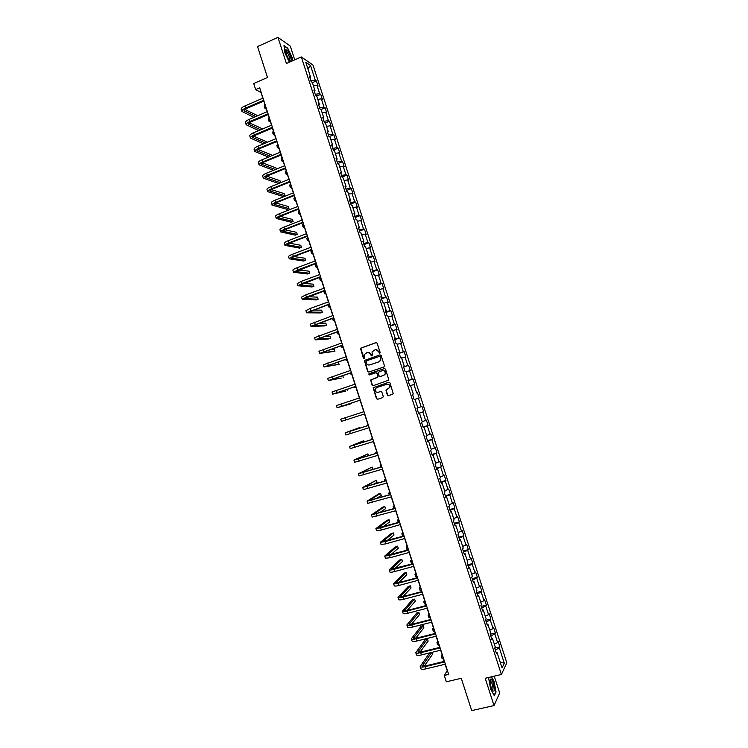 <?xml version="1.0" encoding="UTF-8"?>
<svg xmlns="http://www.w3.org/2000/svg" width="748" height="748" viewBox="0 0 748 748"><rect width="100%" height="100%" fill="white"/><g stroke="black" fill="none" stroke-linecap="round" stroke-linejoin="round"><path stroke-width="1.12" d="M379.778 353.365L380.171 352.542L377.151 343.21L376.029 342.621L360.442 348.269L363.406 358.236L364.547 358.311L364.285 354.487L367.203 352.504C368.886 352.121 370.073 352.747 370.793 354.393L371.176 355.599L372.336 355.665L372.046 351.878L375 349.849C376.683 349.456 377.89 350.092 378.6 351.738L379.778 353.365M387.361 395.15L388.483 395.757L393.317 393.794L389.96 382.817L388.829 382.219L373.14 387.735L376.459 398.703L377.581 399.31L382.705 397.637L383.266 396.487L381.835 392.046L380.713 391.447L378.17 392.279C375.889 392.438 374.907 391.344 375.206 388.997L376.655 387.586L386.632 384.304C388.876 384.126 389.876 385.201 389.643 387.52L385.931 390.11L387.361 395.15L388.623 395.711M294.74 59.849L290.28 46.086L277.966 37.4L257.527 46.563L267.494 77.483L253.694 83.524L255.648 89.601L259.696 87.834L448.66 674.425L444.284 675.472L446.322 681.802L461.273 678.286L471.698 710.6L494.026 705.57L499.673 692.975L494.232 676.155M277.966 37.4L286.409 63.505L301.332 56.951L501.394 674.481L485.19 678.268L494.026 705.57M383.911 366.997L384.472 365.837L381.115 355.468L379.984 354.87L364.37 360.48L367.67 371.466L368.792 372.065L383.911 366.997M385.538 369.138L388.885 380.124L373.187 385.678L372.065 385.08L370.653 380.012L377.31 377.469L377.871 376.309L376.917 373.374L375.795 372.775L369.428 374.898L368.661 374.028L384.407 368.54L385.538 369.138M301.332 56.951L312.982 65.057L506.826 662.84L501.394 674.481M415.018 399.385L417.805 407.959L416.982 408.268L418.73 413.653L419.544 413.326L422.321 421.919L421.526 422.265L423.265 427.66L424.06 427.286L426.846 435.888L426.061 436.28L427.809 441.675L428.595 441.264L431.381 449.866L430.605 450.305L432.353 455.71L433.12 455.242L435.916 463.863L435.158 464.349L436.907 469.753L437.664 469.248L440.45 477.869L439.712 478.402L441.46 483.806L442.199 483.264L444.995 491.894L444.265 492.474L446.023 497.888L446.743 497.289L449.548 505.929L448.828 506.555L450.586 511.969L451.296 511.333L454.101 519.972L453.4 520.645L455.158 526.068L455.85 525.386L458.655 534.044L457.972 534.755L459.73 540.187L460.413 539.448L463.218 548.116L462.545 548.882L464.312 554.315L464.976 553.539L467.781 562.206L467.126 563.02L468.893 568.461L469.538 567.629L472.353 576.315L471.717 577.166L473.475 582.617L474.11 581.738L476.934 590.434L476.298 591.331L478.066 596.782L478.692 595.866L481.506 604.562L480.899 605.515L482.666 610.966L483.273 610.003L486.097 618.708L485.499 619.709L487.266 625.169L487.855 624.15L490.688 632.873L490.099 633.911L491.866 639.381L492.446 638.315L495.279 647.048L494.709 648.133L499.898 646.898L498.159 641.532L497.607 642.588L494.821 633.977L495.382 632.958L493.643 627.591L493.082 628.601L490.286 620.008L490.866 619.026L489.127 613.669L488.547 614.632L485.761 606.048L486.35 605.113L484.62 599.765L484.021 600.681L481.245 592.098L481.843 591.21L480.113 585.862L479.505 586.741L476.728 578.167L477.346 577.316L475.616 571.977L474.989 572.809L472.212 564.244L472.848 563.44L471.118 558.111L470.483 558.896L467.706 550.341L468.351 549.584L466.621 544.254L465.976 544.993L463.199 536.447L463.863 535.736L462.133 530.407L461.469 531.108L458.702 522.562L459.375 521.898L457.654 516.578L456.972 517.233L454.204 508.696L454.896 508.079L453.166 502.759L452.475 503.367L449.716 494.849L450.418 494.269L448.697 488.958L447.987 489.519L445.228 481.001L445.939 480.468L444.228 475.167L443.508 475.681L440.75 467.182L441.479 466.687L439.759 461.394L439.02 461.862L436.271 453.363L437.01 452.923L435.299 447.631L434.551 448.061L431.792 439.562L432.55 439.17L430.839 433.877L430.072 434.261L427.323 425.78L428.099 425.425L426.379 420.142L425.612 420.479L422.863 412.008L423.649 411.699L421.937 406.416L421.143 406.716L418.403 398.245L419.198 397.983L417.487 392.709L416.683 392.962L413.943 384.5L414.757 384.276L413.046 379.012L412.232 379.217L409.493 370.765L410.315 370.587L408.614 365.323L407.782 365.491L405.042 357.048L405.884 356.908L404.182 351.654L403.331 351.775L400.601 343.341L401.452 343.248L399.75 337.993L398.89 338.068L396.16 329.644L397.029 329.597L395.327 324.351L394.458 324.38L391.728 315.965L392.606 315.955L390.905 310.719L390.017 310.71L387.296 302.295L388.184 302.332L386.492 297.096L385.594 297.05L382.864 288.644L383.771 288.728L382.078 283.492L381.162 283.399L378.441 275.002L379.367 275.124L377.675 269.897L376.749 269.757L374.028 261.379L374.963 261.538L373.271 256.321L372.326 256.134L369.615 247.756L370.559 247.971L368.867 242.754L367.913 242.53L365.202 234.161L366.165 234.405L364.472 229.197L363.509 228.925L360.798 220.567L361.77 220.866L360.087 215.658L359.105 215.349L356.394 206.99L357.385 207.327L355.702 202.128L354.702 201.773L351.999 193.433L353 193.807L351.317 188.608L350.307 188.216L347.605 179.875L348.624 180.296L346.941 175.107L345.922 174.667L343.22 166.346L344.248 166.804L342.565 161.615L341.527 161.138L338.835 152.816L339.873 153.321L338.199 148.141L337.152 147.618L334.45 139.306L335.506 139.857L333.832 134.677L332.767 134.116L330.074 125.804L331.149 126.393L329.466 121.223L328.4 120.615L325.707 112.322L326.792 112.957L325.109 107.787L324.024 107.142L321.341 98.848L322.435 99.521L320.761 94.36L319.658 93.668L316.974 85.384L318.087 86.104L316.413 80.952L315.301 80.214L310.551 65.562L305.782 62.271L310.588 77.109L309.438 76.352L311.14 81.616L312.29 82.355L315.002 90.742L313.87 90.031L315.572 95.295L316.703 95.987L319.424 104.393L318.302 103.72L320.013 108.993L321.126 109.638L323.856 118.053L322.743 117.427L324.454 122.7L325.558 123.308L328.288 131.723L327.185 131.134L328.896 136.417L329.99 136.987L332.72 145.411L331.635 144.869L333.346 150.152L334.421 150.675L337.161 159.109L336.086 158.613L337.806 163.896L338.863 164.373L341.602 172.816L340.546 172.367L342.266 177.659L343.313 178.099L346.053 186.542L345.006 186.13L346.726 191.432L347.764 191.825L350.503 200.277L349.475 199.912L351.195 205.223L352.214 205.569L354.954 214.031L353.944 213.713L355.665 219.024L356.674 219.323L359.414 227.794L358.423 227.523L360.143 232.834L361.134 233.096L363.883 241.576L362.902 241.342L364.622 246.662L365.604 246.877L368.353 255.367L367.38 255.18L369.11 260.5L370.073 260.678L372.822 269.168L371.868 269.028L373.598 274.357L374.552 274.488L377.301 282.987L376.356 282.894L378.086 288.223L379.03 288.307L381.789 296.825L380.854 296.769L382.583 302.108L383.509 302.145L386.277 310.672L385.36 310.654L387.09 316.002L387.997 315.993L390.765 324.529L389.867 324.557L391.597 329.915L392.494 329.859L395.262 338.395L394.374 338.479L396.103 343.837L396.992 343.734L399.759 352.289L398.89 352.411L400.619 357.768L401.489 357.628L404.266 366.183L403.406 366.352L405.145 371.719L405.996 371.532L408.773 380.096L407.931 380.311L409.67 385.688L410.502 385.454L413.289 394.028L412.457 394.28L414.196 399.666L415.018 399.385L414.196 399.647M499.898 646.898L499.355 647.964L504.302 663.224L502.058 667.964L497.046 652.499L496.485 653.602L494.709 648.133M494.344 644.178L497.607 642.588M490.753 635.94L494.821 633.977M492.446 638.315L491.501 638.231M489.809 630.162L493.082 628.601M486.219 621.925L490.286 620.008M487.855 624.15L486.911 624.084M485.274 616.165L488.547 614.632M481.684 607.928L485.761 606.048M483.273 610.003L482.338 609.957M480.74 602.187L484.021 600.681M477.149 593.949L481.245 592.098M478.692 595.866L477.766 595.838M476.214 588.218L479.505 586.741M472.624 579.981L476.728 578.167M474.11 581.738L473.194 581.729M471.689 574.258L474.989 572.809M468.098 566.03L472.212 564.244M469.538 567.629L468.631 567.648M467.173 560.317L470.483 558.896M463.582 552.089L467.706 550.341M464.976 553.539L464.069 553.567M462.657 546.386L465.976 544.993M459.076 538.158L463.199 536.447M460.413 539.448L459.506 539.504M458.15 532.473L461.469 531.108M454.56 524.245L458.702 522.562M455.85 525.386L454.962 525.461M453.643 518.57L456.972 517.233M450.062 510.342L454.204 508.696M451.296 511.333L450.408 511.426M449.146 504.676L452.475 503.367M445.556 496.457L449.716 494.849M446.743 497.289L445.864 497.401M444.649 490.8L447.987 489.519M441.068 482.582L445.228 481.001M442.199 483.264L441.329 483.395M440.151 476.944L443.508 475.681M436.57 468.716L440.75 467.182M437.664 469.248L436.795 469.407M435.663 463.096L439.02 461.862M432.082 454.868L436.271 453.363M433.12 455.242L432.269 455.429M431.185 449.258L434.551 448.061M427.604 441.04L431.792 439.562M428.595 441.264L427.744 441.46M426.706 435.439L430.072 434.261M423.125 427.22L427.323 425.78M424.06 427.286L423.218 427.51M422.227 421.629L425.612 420.479M418.656 413.41L422.863 412.008M419.544 413.326L418.702 413.569M417.758 407.828L421.143 406.716M414.186 399.619L418.403 398.245M417.487 392.709L416.683 392.962M410.549 385.575L413.943 384.5M413.289 394.028L412.457 394.299M407.997 380.545L412.232 379.217M406.089 371.812L409.493 370.765M408.773 380.096L407.95 380.386M403.546 366.782L407.782 365.491M401.629 358.068L405.042 357.048M404.266 366.183L403.453 366.492M399.086 353.028L403.331 351.775M397.179 344.332L400.601 343.341M399.759 352.289L398.955 352.617M394.635 339.293L398.89 338.068M392.737 330.616L396.16 329.644M395.262 338.395L394.458 338.751M390.194 325.567L394.458 324.38M388.296 316.909L391.728 315.965M390.765 324.529L389.97 324.903M385.744 311.86L390.017 310.71M383.855 303.211L387.296 302.295M386.277 310.672L385.491 311.065M381.312 298.162L385.594 297.05M379.423 289.532L382.864 288.644M381.789 296.825L381.013 297.236M376.88 284.483L381.162 283.399M374.991 275.862L378.441 275.002M377.301 282.987L376.534 283.427M372.448 270.813L376.749 269.757M370.569 262.202L374.028 261.379M372.822 269.168L372.065 269.626M368.025 257.153L372.326 256.134M366.146 248.56L369.615 247.756M368.353 255.367L367.595 255.844M363.603 243.511L367.913 242.53M361.733 234.937L365.202 234.161M363.883 241.576L363.135 242.071M359.18 229.879L363.509 228.925M357.32 221.315L360.798 220.567M359.414 227.794L358.675 228.308M354.776 216.266L359.105 215.349M352.906 207.72L356.394 206.99M354.954 214.031L354.225 214.564M350.363 202.661L354.702 201.773M348.503 194.125L351.999 193.433M350.503 200.277L349.774 200.838M345.959 189.066L350.307 188.216M344.108 180.549L347.605 179.875M346.053 186.542L345.324 187.112M341.565 175.49L345.922 174.667M339.714 166.982L343.22 166.346M341.602 172.816L340.882 173.414M337.161 161.923L341.527 161.138M335.319 153.434L338.835 152.816M337.161 159.109L336.45 159.717M332.776 148.375L337.152 147.618M330.934 139.895L334.45 139.306M332.72 145.411L332.019 146.038M328.391 134.836L332.767 134.116M326.549 126.375L330.074 125.804M328.288 131.723L327.587 132.377M324.006 121.307L328.4 120.615M322.173 112.864L325.707 112.322M323.856 118.053L323.164 118.726M319.62 107.796L324.024 107.142M317.797 99.362L321.341 98.848M319.424 104.393L318.751 105.085M315.254 94.295L319.658 93.668M313.431 85.87L316.974 85.384M315.002 90.742L314.328 91.462M310.878 80.803L315.301 80.214M307.877 68.732L310.551 65.562M310.588 77.109L309.924 77.848M445.154 664.233L447.239 670.722L444.284 675.472M255.648 89.601L260.977 92.481L262.829 98.222M263.754 101.111L267.167 111.704M268.093 114.575L271.515 125.206M272.431 128.048L275.872 138.726M276.779 141.531L280.229 152.246M281.126 155.023L284.595 165.785M285.474 168.534L288.952 179.342M289.831 182.063L293.328 192.909M294.188 195.593L297.704 206.485M298.555 209.15L302.08 220.08M302.921 222.708L306.465 233.685M307.297 236.284L310.85 247.298M311.673 249.869L315.235 260.93M316.058 263.474L319.63 274.572M320.443 277.087L324.034 288.232M324.828 290.71L328.437 301.902M329.223 304.352L332.841 315.581M333.627 318.003L337.255 329.279M338.021 331.673L341.668 342.995M342.434 345.352L346.09 356.712M346.838 359.04L350.522 370.447M351.261 372.747L354.945 384.201M355.674 386.464L359.377 397.964M360.097 400.199L363.818 411.737M364.528 413.943L368.25 425.49M368.97 427.734L372.682 439.263M373.42 441.544L377.123 453.045M377.871 455.354L381.564 466.846M382.322 469.192L386.015 480.655M386.781 483.03L390.465 494.475M391.251 496.896L394.925 508.313M395.72 510.762L399.385 522.16M400.189 524.647L403.855 536.026M404.668 538.551L408.324 549.902M409.147 552.454L412.793 563.786M413.635 566.386L417.272 577.69M418.123 580.317L421.76 591.603M422.62 594.277L426.248 605.534M427.117 608.236L430.736 619.475M431.615 622.214L435.233 633.434M436.121 636.211L439.731 647.403M440.637 650.218L444.237 661.391M500.132 662.027L504.302 663.224M495.298 649.956L499.355 647.964M497.046 652.499L496.083 652.387M312.393 82.673L316.413 80.952M316.731 96.071L320.761 94.36M320.948 109.535L325.109 107.787M325.09 123.046L329.466 121.223M329.204 136.575L333.832 134.677M333.337 150.114L338.199 148.141M337.694 163.569L342.565 161.615M342.06 177.042L346.941 175.107M346.436 190.525L351.317 188.608M350.803 204.026L355.702 202.128M355.178 217.537L360.087 215.658M359.564 231.057L364.472 229.197M363.949 244.587L368.867 242.754M368.343 258.135L373.271 256.321M372.738 271.702L377.675 269.897M377.132 285.278L382.078 283.492M381.536 298.863L386.492 297.096M385.94 312.458L390.905 310.719M390.353 326.072L395.327 324.351M394.766 339.695L399.75 337.993M399.189 353.337L404.182 351.654M403.611 366.988L408.614 365.323M408.034 380.657L413.046 379.012M414.177 399.6L419.198 397.983M418.609 413.289L423.649 411.699M423.059 427.005L428.099 425.425M427.501 440.722L432.55 439.17M431.951 454.457L437.01 452.923M436.411 468.211L441.479 466.687M440.862 481.974L445.939 480.468M445.331 495.746L450.418 494.269M449.8 509.538L454.896 508.079M454.27 523.338L459.375 521.898M458.748 537.148L463.863 535.736M463.227 550.977L468.351 549.584M467.715 564.824L472.848 563.44M472.203 578.672L477.346 577.316M476.691 592.547L481.843 591.21M481.188 606.422L486.35 605.113M485.695 620.316L490.866 619.026M490.202 634.229L495.382 632.958M292.571 60.803L292.178 57.633L287.69 48.134L283.997 45.563L284.838 52.659L289.364 62.206M489.145 677.342L488.668 678.296L490.613 688.889L494.325 695.771L496.046 692.031L494.101 681.578L491.539 676.781M379.797 353.355L378.862 351.7L375.683 349.709M367.866 352.364L371.055 354.356L371.98 356.001M376.356 342.584L360.714 348.241L364.211 358.638M379.984 354.87L364.641 360.433L367.941 371.41L368.811 372.055M380.246 356.833L379.46 356.413L366.202 360.901L366.23 362.976C366.941 364.622 368.128 365.258 369.811 364.874L378.871 361.826L380.601 360.153L380.508 356.796L379.666 356.385M380.508 356.796L380.863 360.106L379.133 361.78L370.073 364.837M376.001 372.738L377.179 373.317L378.114 376.889L370.924 379.956L372.326 385.014L373.261 385.65M384.64 368.493L369.297 373.626L369.503 374.879M383.687 375.346L385.155 373.906C385.435 371.56 384.444 370.475 382.172 370.653L378.114 372.345L379.049 375.917L380.171 376.515L383.939 375.3L385.407 373.85C385.716 371.597 384.771 370.503 382.574 370.55M383.939 375.3L380.423 376.459M386.912 384.229C389.147 384.079 390.138 385.155 389.886 387.455L386.183 390.035L387.604 395.075M380.863 391.41L378.423 392.214M389.007 382.181L373.402 387.67L376.721 398.628L377.731 399.264M266.353 109.161L264.801 108.161L265.531 106.618M264.764 108.049L264.119 106.048L264.848 104.505M241.875 111.321L241.221 109.302C240.996 108.292 242.249 107.17 244.989 105.917L263.016 98.138M253.937 117.361L241.913 111.433C241.688 110.442 242.941 109.311 245.681 108.067L263.717 100.297M263.951 101.036L246.588 108.507L244.072 110.751L255.863 116.529M244.839 109.479L257.798 115.706M259.967 118.493L257.546 119.063M288.878 59.382L289.13 59.728C292.477 64.412 291.224 55.876 287.887 51.126L285.783 49.583C285.315 51.752 286.344 55.015 288.878 59.382M289.289 59.933C290.159 58.952 289.485 56.465 287.26 52.454L285.633 51.35M284.044 45.983L287.55 48.414L291.907 57.624L292.309 60.915M493.213 683.12C492.184 680.138 491.286 678.801 490.51 679.1C489.734 680.362 489.949 683.12 491.174 687.384L492.493 690.441C494.634 692.368 494.867 689.927 493.213 683.12M492.306 690.105C493.287 689.871 493.241 687.767 492.165 683.812L490.585 680.811L490.043 680.858M488.687 678.389L489.22 677.323M491.268 676.846L493.876 681.727L495.756 691.863L494.119 695.397M270.57 122.279L269.046 121.326L269.794 119.839M269.009 121.232L268.364 119.222L269.112 117.726M274.806 135.397L273.291 134.518L274.058 133.079M273.263 134.416L272.609 132.405L273.366 130.956M246.157 124.664L245.503 122.635C245.297 121.672 246.56 120.568 249.299 119.334L267.363 111.63M258.743 130.601L246.195 124.766C245.98 123.813 247.251 122.719 249.991 121.485L268.065 113.79M268.289 114.491L250.898 121.896L248.355 124.093L260.678 129.787M249.206 122.803L262.698 128.927M250.449 138.015L249.795 135.977C249.598 135.061 250.87 133.986 253.619 132.761L271.711 125.131M263.614 143.84L250.477 138.118C250.281 137.202 251.562 136.136 254.311 134.921L272.412 127.291M272.627 127.964L255.199 135.304L252.646 137.436L265.54 143.036M267.597 142.176L253.591 136.145M279.032 148.543L277.536 147.711L278.321 146.328M277.508 147.618L276.863 145.598L277.639 144.205M283.268 161.69L281.8 160.923L282.594 159.586M281.762 160.839L281.117 158.8L281.912 157.463M287.512 174.854L286.054 174.144L286.867 172.863M286.026 174.06L285.371 172.021L286.185 170.731M254.741 151.386L254.086 149.338C253.899 148.459 255.18 147.412 257.938 146.206L276.068 138.642M268.532 157.071L254.769 151.479C254.591 150.61 255.872 149.572 258.63 148.356L276.769 140.811M276.975 141.447L259.509 148.712L256.938 150.797L270.467 156.276M271.935 155.668L271.711 154.967L257.976 149.488M259.042 164.756L258.378 162.709C258.21 161.877 259.5 160.857 262.258 159.661L280.425 152.171M273.534 170.301L259.07 164.85C258.901 164.027 260.192 163.008 262.959 161.82L281.126 154.34M281.323 154.948L263.829 162.148L261.239 164.167L275.46 169.506M276.283 169.179L275.853 167.833L262.389 162.849M263.343 178.155L262.679 176.098C262.52 175.294 263.829 174.312 266.587 173.125L284.782 165.71M278.602 183.512L263.371 178.239C263.212 177.454 264.521 176.463 267.288 175.284L285.484 167.879M285.671 168.459L268.149 175.584L265.54 177.557L280.537 182.736M280.631 182.699L279.995 180.707L266.812 176.21M267.644 191.553L266.98 189.487C266.84 188.739 268.149 187.776 270.926 186.607L289.149 179.268M290.028 181.979L272.478 189.038L269.841 190.955L284.81 195.667L282.875 196.434L267.672 191.638C267.532 190.89 268.85 189.936 271.618 188.767L289.85 181.437M284.81 195.667L284.147 193.601L271.262 189.59M271.954 204.971L271.29 202.904C271.159 202.184 272.487 201.259 275.264 200.099L293.525 192.825M294.385 195.518L276.807 202.502L274.151 204.363L288.962 208.57L287.017 209.337L271.982 205.055C271.851 204.344 273.179 203.419 275.956 202.269L294.226 195.004M288.962 208.57L288.298 206.504L275.731 202.97M276.274 218.397L275.601 216.322C275.488 215.648 276.816 214.751 279.602 213.61L297.9 206.411M298.751 209.066L281.136 215.985L278.462 217.79L293.113 221.492L291.178 222.24L276.293 218.472C276.18 217.808 277.517 216.911 280.294 215.77L298.602 208.589M293.113 221.492L292.449 219.416L280.238 216.368M280.584 231.843L279.92 229.758C279.817 229.131 281.154 228.252 283.95 227.121L302.276 220.006M303.127 222.633L285.474 229.477L282.781 231.226L297.274 234.414L295.329 235.162L280.612 231.908C280.509 231.291 281.856 230.421 284.642 229.29L302.977 222.184M297.274 234.414L296.61 232.338L284.773 229.767M284.913 245.297L284.24 243.203C284.147 242.623 285.502 241.772 288.298 240.66L306.661 233.61M307.493 236.209L289.813 242.978L287.101 244.671L301.444 247.354L299.49 248.093L284.932 245.363C284.838 244.783 286.194 243.941 288.99 242.829L307.363 235.788M301.444 247.354L300.771 245.279L289.354 243.165M289.233 258.761L288.56 256.667C288.485 256.125 289.85 255.302 292.646 254.198L311.046 247.223M311.869 249.795L294.16 256.499L291.43 258.135L305.605 260.304L303.651 261.043L289.252 258.827C289.177 258.284 290.542 257.471 293.347 256.377L311.748 249.411M305.605 260.304L304.941 258.228L293.983 256.564M293.562 272.244L292.889 270.14C292.823 269.635 294.198 268.841 297.003 267.756L315.441 260.856M316.254 263.399L295.759 271.608L309.775 273.272L307.821 273.992L293.581 272.3L297.704 269.935L316.142 263.044M309.775 273.272L309.111 271.187L298.686 269.963M297.9 285.736L297.218 283.623L301.369 281.332L319.835 274.497M320.64 277.012L300.088 285.091L313.954 286.241L311.991 286.961L297.919 285.783L302.07 283.501L320.537 276.685M313.954 286.241L313.281 284.165L303.464 283.352M302.239 299.247L301.556 297.124L305.736 294.908L324.23 288.158M325.034 290.635L304.427 298.592L318.134 299.228L316.17 299.939L302.257 299.284L306.437 297.087L324.941 290.346M318.134 299.228L317.461 297.152L308.335 296.722M306.587 312.757L305.895 310.635L310.102 308.513L328.634 301.827M329.429 304.277L308.774 312.103L322.313 312.225L320.35 312.935L306.596 312.804L329.344 304.025M322.313 312.225L321.649 310.149L313.347 310.065M333.823 317.937L313.113 325.632L326.502 325.24L324.529 325.932L311.355 326.399L310.242 324.155L333.047 315.516M310.944 326.324L333.748 317.713M326.502 325.24L325.829 323.155L318.555 323.351M315.282 339.835L314.59 337.694L337.46 329.214M338.227 331.598L317.47 339.171L330.691 338.264L328.718 338.947L315.291 339.863L338.161 331.411M330.691 338.264L330.018 336.17L324.034 336.572M319.639 353.393L318.947 351.242L341.873 342.921M342.631 345.277L321.818 352.719L334.889 351.298L319.639 353.421L342.584 345.118M334.889 351.298L334.216 349.204L329.98 349.653M347.044 358.975L326.175 366.286L339.087 364.341L323.996 366.988L323.304 364.809L346.296 356.646M323.996 366.988L347.007 358.844M339.087 364.341L338.414 362.247L336.694 362.5M351.457 372.682L330.541 379.862L341.303 378.067L328.363 380.564L327.661 378.385L350.719 370.382M328.363 380.564L351.429 372.588M343.285 377.403L342.715 375.618M355.88 386.398L334.908 393.448L345.511 391.129L332.729 394.149L332.028 391.971L355.15 384.135M332.729 394.149L355.861 386.333M347.493 390.465L347.119 389.306M291.757 188.029L290.317 187.383L291.15 186.149M290.289 187.299L289.635 185.261L290.458 184.017M296.002 201.221L294.581 200.623L295.432 199.445M294.562 200.548L293.899 198.501L294.749 197.313M300.257 214.414L298.854 213.881L299.724 212.75M298.835 213.816L298.171 211.759L299.032 210.618M304.511 227.635L303.127 227.158L304.015 226.074M303.108 227.093L302.444 225.026L303.323 223.942M308.774 240.856L307.409 240.445L308.307 239.407M307.391 240.379L306.717 238.313L307.615 237.275M313.038 254.096L311.692 253.74L312.608 252.759M311.673 253.684L311 251.609L311.916 250.617M317.302 267.345L315.974 267.045L316.909 266.12M315.955 266.999L315.291 264.914L316.217 263.979M321.575 280.603L320.266 280.369L321.219 279.49M320.247 280.322L319.583 278.228L320.527 277.349M325.848 293.88L324.557 293.702L325.53 292.879M324.548 293.665L323.875 291.561L324.838 290.729M330.13 307.166L328.858 307.045L329.849 306.278M328.849 307.007L328.25 304.698M334.412 320.462L333.159 320.406L334.169 319.686M338.704 333.776L337.47 333.776L338.489 333.112M342.995 347.1L341.78 347.166L342.818 346.548M347.287 360.433L346.09 360.564L347.147 359.994M351.588 373.785L350.41 373.972L351.485 373.458M355.898 387.146L354.739 387.389L355.824 386.931M360.199 400.517L359.068 400.825L360.171 400.414M368.138 425.154L367.034 425.575L368.175 425.257M372.457 438.562L371.373 439.048L372.532 438.786M376.786 451.988L375.72 452.531L376.889 452.316M381.106 465.415L380.059 466.023L381.256 465.873M385.444 478.87L384.416 479.533L385.622 479.431M389.773 492.324L388.773 493.054L389.998 493.007M394.112 505.798L393.13 506.583L394.374 506.592M398.46 519.28L397.487 520.131L398.749 520.187M397.506 520.169L398.413 522.441M402.807 532.782L401.854 533.698L403.135 533.801M401.872 533.735L402.555 535.867L403.845 535.989M407.164 546.292L406.229 547.265L407.529 547.433M406.248 547.312L406.931 549.443L408.23 549.612M411.512 559.813L410.605 560.85L411.924 561.065M410.624 560.907L411.307 563.029L412.625 563.253M415.879 573.351L414.981 574.445L416.318 574.716M415 574.511L415.682 576.633L417.019 576.914M420.245 586.9L419.366 588.059L420.722 588.386M419.385 588.124L420.067 590.247L421.423 590.574M424.612 600.457L423.761 601.682L425.126 602.065M423.779 601.747L424.462 603.87L425.836 604.253M360.302 400.133L339.283 407.052L351.7 403.555L337.096 407.754L336.394 405.575L359.582 397.899M337.096 407.754L360.293 400.105M351.7 403.555L351.523 403.004M345.211 417.749L345.922 419.946L341.471 421.376L340.77 419.189L364.024 411.671M345.922 419.946L364.734 413.878M359.648 428.239L359.461 427.65L345.146 432.821L368.465 425.462M345.146 432.821L345.847 434.999L369.175 427.669M368.455 425.434L347.334 432.11L359.461 427.65M364.07 441.975L363.678 440.768L349.531 446.463L372.906 439.263M349.531 446.472L350.232 448.641L373.617 441.479M372.887 439.198L351.71 445.752L363.678 440.768M368.493 455.719L367.904 453.896L353.916 460.114L377.357 453.082M353.926 460.123L354.617 462.301L378.067 455.298M377.329 452.979L356.104 459.403L367.904 453.896M371.101 470.034L372.813 469.136L372.13 467.033L358.311 473.774L381.817 466.911M358.311 473.802L359.012 475.971L382.527 469.127M381.77 466.78L360.489 473.073L372.13 467.033M373.224 484.489L377.039 482.292L376.366 480.188L362.705 487.462L386.277 480.758M362.705 487.481L363.406 489.65L386.987 482.974M386.22 480.59L364.884 486.752L376.366 480.188M376.104 498.72L381.274 495.457L380.601 493.353L378.582 493.951L367.1 501.151L390.736 494.606M367.109 501.179L367.801 503.348L391.456 496.831M390.671 494.409L369.288 500.44L380.601 493.353M379.414 512.829L385.519 508.64L384.837 506.527L382.826 507.116L371.504 514.858L395.206 508.481M371.513 514.895L372.205 517.055L395.916 510.706M395.131 508.247L373.691 514.147L384.837 506.527M383.004 526.854L389.764 521.833L389.082 519.71L387.062 520.299L375.907 528.574L380.592 527.836L399.675 522.366M375.926 528.612L376.618 530.771L381.312 530.042L400.395 524.591M399.591 522.104L378.095 527.864L389.082 519.71M386.781 540.841L394.009 535.035L393.326 532.913L391.307 533.492L380.321 542.309L385.033 541.655L404.154 536.26M380.339 542.356L381.031 544.507L385.753 543.871L404.874 538.485M404.06 535.961L382.509 541.589L393.326 532.913M390.69 554.792L398.263 548.247L397.581 546.124L395.552 546.695L384.734 556.054L389.484 555.484L408.632 550.173M384.752 556.101L385.444 558.26L390.194 557.699L409.352 552.398M408.53 549.845L386.922 555.334L397.581 546.124M394.692 568.732L402.518 561.477L401.835 559.354L399.806 559.915L389.156 569.808C389.399 570.256 390.989 570.098 393.934 569.331L413.12 564.095M389.175 569.864L389.867 572.014C390.11 572.472 391.709 572.314 394.645 571.547L413.84 566.33M412.999 563.73L391.344 569.097L401.835 559.354M398.778 582.655L406.781 574.716L406.099 572.594L404.06 573.146L393.579 583.58C393.841 584.076 395.44 583.945 398.385 583.188L417.608 578.036M393.598 583.646L394.29 585.787C394.551 586.292 396.15 586.161 399.105 585.413L418.328 580.27M417.478 577.634L398.983 582.599L395.767 582.87L406.099 572.594M402.929 596.567L411.045 587.965L410.362 585.843L408.324 586.385L398.011 597.371C398.282 597.904 399.89 597.802 402.845 597.063L422.106 591.986M398.029 597.437L398.721 599.578C398.993 600.12 400.61 600.027 403.565 599.288L422.826 594.221M421.966 591.556L403.434 596.446L400.199 596.652L410.362 585.843M407.127 610.48L415.318 601.224L414.626 599.101L412.587 599.634L402.443 611.163C402.723 611.752 404.35 611.677 407.314 610.948L426.603 605.945M402.461 611.238L403.153 613.379C403.443 613.968 405.061 613.902 408.025 613.173L427.323 608.189M426.454 605.478L407.884 610.303L404.631 610.443L414.626 599.101M428.978 614.033L428.146 615.324L429.539 615.754M428.174 615.389L428.856 617.511L430.24 617.951M411.363 624.393L419.581 614.501L418.899 612.378L416.851 612.902L406.875 624.973C407.174 625.599 408.81 625.562 411.774 624.851L431.1 619.924M406.903 625.057L407.585 627.189C407.894 627.824 409.53 627.787 412.494 627.076L431.83 622.168M430.942 619.428L412.344 624.169L409.072 624.253L418.899 612.378M433.363 627.619L432.54 628.975L433.952 629.461M432.568 629.049L433.251 631.162L434.663 631.658M415.636 638.296L423.864 627.787L423.172 625.665L421.124 626.179L411.316 638.801C411.634 639.475 413.279 639.456 416.253 638.764L435.607 633.911M411.344 638.885L412.026 641.017C412.344 641.7 413.99 641.691 416.963 640.999L436.336 636.155M435.439 633.388L416.804 638.053L413.513 638.081L423.172 625.665M437.739 641.223L436.944 642.635L438.365 643.177M436.972 642.719L437.655 644.823L439.076 645.374M419.937 652.209L428.146 641.092L427.454 638.96L425.406 639.475L415.766 652.639C416.094 653.35 417.749 653.369 420.722 652.686L440.123 647.918M415.795 652.724L416.477 654.855C416.804 655.585 418.459 655.603 421.442 654.921L440.843 650.171M439.936 647.357L421.274 651.947L417.954 651.919L427.454 638.96M442.124 654.837L441.348 656.305L442.788 656.903M441.376 656.398L442.059 658.502L443.499 659.11M429.567 652.929L420.208 666.487C420.554 667.253 422.218 667.3 425.21 666.627L444.639 661.943M420.245 666.58L420.928 668.712C421.274 669.479 422.938 669.525 425.921 668.862L445.359 664.187M444.443 661.344L425.743 665.86L422.405 665.767L431.624 652.424M424.256 666.131L432.428 654.407L431.774 652.387M244.989 105.917L245.681 108.067M244.147 110.199L244.437 111.087M249.299 119.334L249.991 121.485M248.439 123.56L248.71 124.402M253.619 132.761L254.311 134.921M252.74 136.921L252.992 137.735M257.938 146.206L258.63 148.356M257.031 150.311L257.284 151.077M262.258 159.661L262.959 161.82M261.342 163.7L261.576 164.429M266.587 173.125L267.288 175.284M265.643 177.108L265.867 177.8M270.926 186.607L271.618 188.767M269.963 190.525L270.168 191.179M275.264 200.099L275.956 202.269M274.273 203.952L274.469 204.569M279.602 213.61L280.294 215.77M278.593 217.397L278.78 217.977M283.95 227.121L284.642 229.29M282.922 230.852L283.09 231.394M288.298 240.66L288.99 242.829M287.251 244.325L287.41 244.83M292.646 254.198L293.347 256.377M291.58 257.808L291.729 258.275M297.003 267.756L297.704 269.935M301.369 281.332L302.07 283.501M305.736 294.908L306.437 297.087M310.102 308.513L310.803 310.691M314.478 322.117L315.179 324.305M318.854 335.74L319.555 337.928M323.239 349.372L323.94 351.56M327.624 363.023L328.325 365.211M332.019 376.683L332.72 378.881M336.413 390.363L337.114 392.55M340.808 404.051L341.518 406.248M349.625 431.465L350.326 433.662M354.038 445.191L354.739 447.388M358.451 458.935L359.162 461.133M362.874 472.689L363.584 474.887M367.296 486.452L368.007 488.659M371.728 500.234L372.439 502.441M376.16 514.026L376.87 516.232M380.592 527.836L381.312 530.042M385.033 541.655L385.753 543.871M389.484 555.484L390.194 557.699M393.934 569.331L394.645 571.547M398.385 583.188L399.105 585.413M395.935 582.57L396.085 583.047M402.845 597.063L403.565 599.288M400.358 596.334L400.526 596.857M407.314 610.948L408.025 613.173M404.78 610.116L404.967 610.667M411.774 624.851L412.494 627.076M409.212 623.907L409.408 624.505M416.253 638.764L416.963 640.999M413.653 637.707L413.859 638.353M420.722 652.686L421.442 654.921M418.095 651.527L418.31 652.209M425.21 666.627L425.921 668.862M422.536 665.355L422.77 666.075M285.661 51.547L286.232 51.303M285.671 51.285L285.783 49.583M490.118 680.783L490.51 679.1M490.043 680.942L490.585 680.811M332.514 318.396L333.15 320.378M336.918 332.056L337.46 333.748M341.322 345.735L341.771 347.137M345.726 359.423L346.09 360.545M350.139 373.121L350.41 373.953M354.561 386.838L354.73 387.38M371.373 439.057L371.56 439.618M375.72 452.54L375.992 453.4M380.068 466.041L380.433 467.191M384.425 479.552L384.883 480.992M388.773 493.082L389.334 494.811M393.139 506.62L393.785 508.64"/></g></svg>
